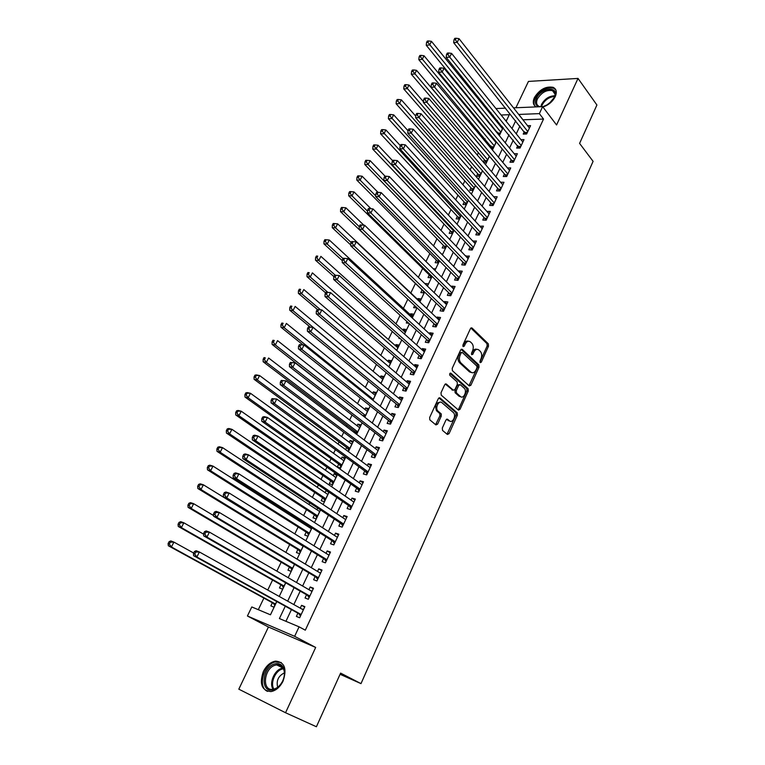 <?xml version="1.0" encoding="UTF-8"?>
<svg xmlns="http://www.w3.org/2000/svg" width="765" height="765" viewBox="0 0 765 765"><rect width="100%" height="100%" fill="white"/><g stroke="black" fill="none" stroke-linecap="round" stroke-linejoin="round"><path stroke-width="1.15" d="M480.191 362.648L481.29 362.18L488.519 346.163L488.309 343.801L472.015 327.994L470.427 328.654L462.968 344.91L463.131 346.612L464.279 346.143L465.244 344.03C466.755 341.267 468.467 340.559 470.379 341.888L471.823 343.265C473.468 345.254 473.707 347.807 472.541 350.925L471.584 353.028L471.737 354.702L472.866 354.233L473.812 352.139C475.304 349.395 476.997 348.677 478.871 349.978L480.286 351.326C481.902 353.287 482.132 355.811 480.975 358.909L480.038 360.994L480.191 362.648M479.894 362.036L487.152 345.962L486.942 343.609L470.867 328.032M462.844 346.057L463.867 343.839L465.244 344.03M471.45 354.128L472.445 351.938L473.812 352.139M283.107 681.022C287.114 668.725 284.618 662.088 275.63 661.113C270.552 661.993 266.459 665.483 263.332 671.594C259.192 683.967 261.735 690.632 270.973 691.589C276.002 690.613 280.047 687.094 283.107 681.022M542.921 107.024C548.486 105.14 552.588 101.678 555.247 96.629C557.14 92.077 556.432 88.979 553.124 87.325C545.789 86.043 539.535 89.476 534.362 97.633C532.469 102.061 533.09 105.149 536.217 106.909M442.304 428.046L442.543 430.437L447.382 434.453L449.045 433.669L457.413 415.137L457.231 412.813L439.999 397.943L438.297 398.689L429.653 417.518L429.825 419.861L435.907 424.919L437.609 424.135L441.262 416.103L441.099 413.769L437.886 411.025C434.75 408.089 438.861 399.751 441.96 402.725L453.454 412.612C456.533 415.433 452.555 423.743 449.485 420.874L447.611 419.277L445.938 420.052L442.304 428.046M285.546 712.741L315.668 647.439L268.439 627.004L238.814 689.169L285.546 712.741L316.404 726.75L340.607 673.104L360.994 683.623L593.095 161.348L579.593 143.39L596.91 105.006L578.024 78.422L556.566 124.963L542.634 106.641L539.363 113.631L543.533 119.063L305.311 630.188L299.077 626.831L294.63 636.327L247.42 615.988L251.79 606.951L270.466 614.802L276.796 601.548M315.668 647.439L294.63 636.327M469.28 385.952L470.886 385.244L479.024 367.219L478.804 364.857L462.251 349.356L460.616 350.035L452.22 368.328L452.44 370.729L469.28 385.952M468.285 391.011L460.042 409.285L458.407 410.03L441.214 395.113L441.023 392.741L444.675 384.776L446.358 384.059L453.329 390.207L454.984 389.49L457.365 384.269L457.154 381.898L449.897 375.395C449.399 373.884 449.744 373.167 450.92 373.224L468.094 388.668L468.285 391.011L466.927 390.762L458.684 409.017L460.042 409.285M578.024 78.422L528.452 81.415L515.906 107.741M272.369 602.744L270.858 605.899L273.985 607.19L276.701 601.491M280.956 584.823L279.454 587.941L282.591 589.174L285.632 582.796M289.447 567.066L287.965 570.164L291.111 571.331L294.477 564.293M297.862 549.49L296.399 552.56L299.545 553.669L303.227 545.971M309.079 526.052L308.62 527.009M306.191 532.086L304.738 535.118L307.903 536.179L311.881 527.84M317.695 508.065L316.892 509.729M314.444 514.845L313.009 517.857L316.175 518.861L320.459 509.892M325.087 492.612L326.062 490.575L328.797 492.431M322.62 497.776L321.195 500.75L324.37 501.706L328.95 492.115M333.205 475.658L334.123 473.736L336.82 475.629M330.709 480.869L329.294 483.815L332.479 484.714L337.308 474.606L334.123 473.736M341.238 458.866L342.108 457.049L344.776 458.981M338.723 464.126L337.327 467.042L340.521 467.893L345.302 457.872L342.108 457.049M349.203 442.227L350.016 440.535L352.646 442.495M346.669 447.535L345.656 449.638M357.092 425.751L357.848 424.164L360.449 426.162M354.53 431.106L353.956 432.311M364.895 409.438L365.613 407.955L368.175 409.983M372.641 393.267L373.301 391.89L375.835 393.946M380.301 377.26L380.913 375.978L383.418 378.073M387.893 361.396L388.457 360.219L390.934 362.333M395.419 345.675L395.935 344.594L398.383 346.746M402.878 330.098L403.346 329.122L405.756 331.293M399.234 337.7L398.909 338.388L400.229 338.579M410.26 314.673L410.681 313.784L413.071 315.993M406.961 321.568L406.292 322.973L408.883 323.318M417.585 299.383L417.958 298.589L420.32 300.827M414.611 305.579L413.597 307.693L416.982 307.798M425.044 283.786L427.492 285.794M422.108 289.916L420.846 292.555L424.097 292.899L424.537 291.991M429.28 274.931L428.027 277.552L431.288 277.848L432.015 276.337M436.385 260.09L435.151 262.682L438.412 262.94L439.416 260.827M443.432 245.374L442.199 247.946L445.469 248.166L446.76 245.46M450.413 230.791L449.189 233.335L452.459 233.526L454.028 230.236M457.327 216.342L456.122 218.867L459.392 219.01L461.228 215.156M464.183 202.017L462.988 204.513L466.268 204.628L468.371 200.22M470.982 187.817L469.796 190.294L473.076 190.37L475.438 185.407M477.723 173.741L476.547 176.199L479.827 176.237L482.447 170.738M484.398 159.789L483.308 162.065M491.015 145.952L490.289 147.482M524.36 131.637L523.212 134.076L526.636 133.999L530.566 125.632L527.573 125.709M517.781 145.627L516.624 148.085L520.047 148.056L524.006 139.603L520.917 139.66M511.144 159.742L509.978 162.228L513.392 162.228L517.389 153.708L514.204 153.727M504.441 173.99L503.265 176.495L506.688 176.533L510.714 167.937L507.434 167.917M497.68 188.353L496.495 190.887L499.908 190.963L503.982 182.29L500.587 182.233M490.862 202.859L489.667 205.412L493.081 205.527L497.183 196.768L493.741 196.748M483.987 217.49L482.772 220.062L486.186 220.215L490.327 211.389L486.846 211.408M477.044 232.254L475.82 234.855L479.225 235.046L483.413 226.134L479.885 226.211M470.035 247.152L468.802 249.773L472.206 250.012L476.423 241.013L472.866 241.138M462.959 262.185L461.716 264.833L465.12 265.111L469.375 256.036L465.77 256.208M455.825 277.36L454.573 280.028L457.967 280.353L462.27 271.193L458.866 270.896L458.618 271.422M448.625 292.679L447.353 295.367L450.748 295.73L455.089 286.483L451.694 286.148L451.398 286.77M441.357 308.132L440.076 310.848L443.471 311.259L447.85 301.926L444.455 301.544L444.111 302.261M434.013 323.738L432.722 326.483L436.117 326.932L440.535 317.513L437.14 317.083L436.758 317.905M426.612 339.478L425.311 342.251L428.687 342.749L433.153 333.244L429.767 332.775L429.337 333.693M419.134 355.381L417.824 358.173L421.199 358.718L425.703 349.117L422.318 348.601L421.84 349.624M411.589 371.427L410.26 374.248L413.636 374.84L418.178 365.144L414.802 364.589L414.276 365.718M403.968 387.626L402.629 390.475L405.995 391.116L410.585 381.324L407.219 380.721L406.636 381.955M396.28 403.977L394.922 406.856L398.288 407.544L402.926 397.666L399.56 397.006L398.928 398.355M388.515 420.492L387.147 423.399L390.504 424.135L395.18 414.161L391.823 413.454L391.135 414.907M380.674 437.159L379.297 440.095L382.643 440.879L387.367 430.81L384.011 430.054L383.275 431.623M372.756 453.989L371.36 456.954L374.707 457.795L379.478 447.63L376.131 446.817L375.338 448.5M364.762 470.991L363.356 473.984L366.693 474.874L371.513 464.604L368.175 463.743L367.324 465.55M356.691 488.156L355.276 491.178L358.603 492.115L363.471 481.749L360.133 480.841L359.225 482.763M348.544 505.483L347.109 508.534L350.427 509.538L355.343 499.067L352.015 498.101L351.059 500.138M340.31 522.992L338.857 526.071L342.175 527.123L347.138 516.547L343.82 515.534L342.797 517.695M331.991 540.664L330.528 543.781L333.836 544.89L338.847 534.209L335.539 533.138L334.458 535.423M323.595 558.527L322.122 561.663L325.421 562.83L330.48 552.043L327.181 550.915L326.033 553.334M315.113 576.552L313.621 579.727L316.92 580.96L322.027 570.059L318.728 568.873L317.532 571.426M306.555 594.768L305.044 597.981L308.324 599.263L313.487 588.256L310.198 587.004L308.936 589.7M543.533 119.063L522.906 119.789M519.932 126.062L516.251 133.856M513.305 140.1L509.547 148.047M506.612 154.272L502.777 162.371M499.851 168.568L495.95 176.82M493.043 182.988L489.055 191.403M486.158 197.542L482.103 206.12M479.225 212.221L475.084 220.97M472.225 227.042L468.008 235.964M465.158 241.998L460.855 251.092M458.025 257.088L453.645 266.354M450.824 272.321L446.358 281.769M443.557 287.697L439.014 297.317M436.232 303.217L431.594 313.019M428.83 318.881L424.106 328.874M421.352 334.688L416.543 344.872M413.817 350.647L408.912 361.032M406.196 366.76L401.204 377.336M398.508 383.026L393.42 393.803M390.752 399.454L385.56 410.432M382.911 416.036L377.633 427.224M375.003 432.78L369.619 444.169M367.018 449.686L361.529 461.295M358.948 466.765L353.363 478.584M350.8 484.006L345.111 496.045M342.577 501.41L336.772 513.678M334.267 518.995L328.357 531.493M325.871 536.762L319.856 549.49M317.399 554.702L311.269 567.668M308.83 572.822L302.596 586.028M300.186 591.125L293.827 604.58M291.446 609.619L285.928 621.295M297.901 613.176L296.371 616.408L299.651 617.757L304.862 606.645L301.582 605.325L300.253 608.156M491.694 125.068L491.321 125.852M488.28 132.154L487.955 132.833M485.067 138.838L484.331 140.368M478.374 152.732L477.274 155.027M471.623 166.751L470.15 169.82M464.814 180.894L462.959 184.748M457.939 195.161L455.701 199.818M451.015 209.553L448.376 215.022M444.016 224.069L440.984 230.38M436.958 238.728L433.516 245.881M429.844 253.511L425.981 261.525M422.653 268.429L418.369 277.322M415.405 283.48L410.824 292.995M407.822 299.23L403.423 308.362M400.085 315.295L395.954 323.872M392.273 331.513L388.41 339.526M384.384 347.893L380.798 355.333M376.418 364.436L373.119 371.283M368.367 381.142L365.364 387.386M360.248 398.01L357.532 403.633M352.043 415.041L349.634 420.042M347.042 425.426L346.459 426.641M343.753 432.254L341.659 436.614M339.086 441.95L338.063 444.063M335.386 449.629L333.597 453.339M331.054 458.627L329.591 461.668M326.932 467.186L325.46 470.226M322.935 475.476L321.023 479.445M318.393 484.914L317.255 487.286M314.75 492.478L312.369 497.413M309.768 502.825L308.955 504.508M306.478 509.653L303.628 515.562M301.047 520.927L300.578 521.893M298.12 526.999L294.802 533.894M289.686 544.508L285.88 552.416M281.176 562.198L276.863 571.139M272.57 580.052L267.75 590.054M263.887 598.096L258.302 609.686M506.669 120.239L505.34 120.277M497.422 120.526L495.863 120.583M497.585 132.24L497.212 133.024M500.626 126.445L502.184 126.407M498.503 134.592L499.727 134.564L503.093 127.516M493.999 140.11L494.859 140.1M491.025 148.353L493.148 148.334L496.275 141.793M483.442 162.218L486.521 162.218L489.39 156.203M441.472 253.97L442.648 254.066L442.294 254.812M433.191 268.687L435.572 268.888L434.864 270.351M425.168 283.538L428.419 283.853L427.377 286.043M417.958 298.589L421.209 298.952L419.803 301.888M410.681 313.784L413.932 314.195L412.163 317.886M403.346 329.122L406.588 329.572L404.455 334.028M395.935 344.594L399.177 345.091L396.662 350.341M388.457 360.219L391.69 360.755L388.802 366.798M380.913 375.978L384.135 376.562L380.865 383.428M373.301 391.89L376.514 392.522L372.842 400.21M365.613 407.955L368.826 408.625L364.742 417.164M357.848 424.164L361.061 424.891L356.567 434.291M350.016 440.535L353.22 441.3L348.477 451.226L347.482 450.977M326.062 490.575L327.133 490.881M340.071 674.281L360.994 683.623M440.659 413.626L441.376 414.228M268.439 627.004L247.42 615.988M490.355 113.803L490.958 112.56M285.269 606.215L279.407 618.56L299.077 626.831M539.363 113.631L518.689 114.444M515.706 120.736L511.995 128.558M509.021 134.822L505.235 142.797M502.27 149.041L498.417 157.169M495.462 163.375L491.532 171.666M488.596 177.853L484.589 186.297M481.663 192.455L477.58 201.061M474.673 207.191L470.504 215.969M467.616 222.06L463.361 231.011M460.492 237.064L456.16 246.187M453.301 252.211L448.883 261.515M446.043 267.501L441.539 276.978M438.718 282.935L434.128 292.593M431.326 298.513L426.65 308.352M423.858 314.233L419.096 324.264M416.323 330.107L411.474 340.329M408.72 346.124L403.777 356.547M401.042 362.304L396.002 372.918M393.286 378.637L388.151 389.452M385.464 395.123L380.234 406.148M377.556 411.78L372.23 423.007M369.581 428.591L364.15 440.028M361.52 445.565L355.983 457.221M353.382 462.71L347.75 474.587M345.158 480.028L339.421 492.125M336.858 497.518L331.016 509.834M328.481 515.18L322.524 527.735M320.009 533.023L313.937 545.808M311.451 551.039L305.273 564.063M302.816 569.246L296.514 582.509M294.085 587.635L287.669 601.147M495.921 108.563L505.703 108.161M513.497 107.836L542.634 106.641M506.162 121.3L509.308 114.712L501.104 115.008M493.167 115.295L491.608 115.343M279.235 596.451L285.728 582.844M288.185 577.69L294.563 564.341M297.05 559.129L303.313 546.028M305.828 540.759L311.977 527.888M314.511 522.572L320.545 509.939M323.107 504.575L329.026 492.172M331.618 486.75L337.432 474.587M340.052 469.108L345.751 457.164M348.391 451.646L353.985 439.923M356.653 434.348L362.141 422.844M364.829 417.231L370.222 405.938M372.918 400.277L378.216 389.194M380.941 383.495L386.134 372.612M388.878 366.865L393.975 356.194M396.739 350.408L401.74 339.928M404.532 334.104L409.438 323.825M412.239 317.953L417.059 307.865M419.88 301.955L424.604 292.058M427.444 286.12L432.082 276.404M434.941 270.428L439.493 260.894M442.361 254.879L446.827 245.536M449.715 239.483L454.094 230.313M457.001 224.231L461.305 215.233M464.221 209.113L468.438 200.287M471.374 194.138L475.505 185.484M478.46 179.306L482.514 170.815M485.479 164.609L489.457 156.28M492.44 150.036L496.332 141.879M499.335 135.606L503.15 127.602M522.935 119.713L518.727 114.377M493.769 196.682L496.026 199.254M486.913 211.255L489.198 213.798M479.999 225.962L482.304 228.477M473.019 240.803L475.352 243.299M465.981 255.778L468.343 258.245M458.866 270.896L461.257 273.334M451.694 286.148L454.114 288.558M444.455 301.544L446.903 303.925M437.14 317.083L439.626 319.435M429.767 332.775L432.282 335.089M422.318 348.601L424.871 350.896M414.802 364.589L417.384 366.846M407.219 380.721L409.83 382.94M399.56 397.006L402.199 399.196M391.823 413.454L394.501 415.605M384.011 430.054L386.727 432.177M376.131 446.817L378.876 448.902M368.175 463.743L370.949 465.799M360.133 480.841L362.954 482.849M352.015 498.101L354.874 500.071M343.82 515.534L346.708 517.465M335.539 533.138L338.465 535.031M327.181 550.915L330.145 552.77M318.728 568.873L321.74 570.68M310.198 587.004L313.248 588.782M301.582 605.325L304.671 607.056M476.844 349.337C475.122 348.716 473.659 349.586 472.445 351.938M468.304 341.228C466.564 340.616 465.082 341.486 463.867 343.839M469.012 385.703L477.656 366.999L477.437 364.637L461.113 349.366M476.997 367.716L476.844 366.053L462.299 352.483L461.152 352.952L460.128 355.19C458.943 358.336 459.182 360.898 460.836 362.878L470.877 372.115C472.78 373.454 474.491 372.718 476.002 369.925L476.997 367.716M461.658 352.388L459.784 352.742L461.152 352.952M471.517 372.565L469.509 371.895L459.469 362.667C457.814 360.688 457.575 358.125 458.761 354.979L459.784 352.742M458.111 409.772L458.684 409.017M445.249 384.04L452.803 390.112M449.973 373.368L466.707 388.4L468.065 388.639M460.454 396.5C463.514 399.483 467.434 391.039 464.279 388.285L460.32 384.728L458.675 385.445L456.303 390.657L456.504 393.009L460.454 396.5L459.086 396.251L460.817 396.767M459.478 384.585L457.307 385.206L458.675 385.445M459.086 396.251L455.137 392.761L454.946 390.408L457.307 385.206M466.927 390.762L466.707 388.4M449.791 421.085L446.559 419.258M440.229 402.199C435.926 402.629 434.692 405.488 436.519 410.757L438.087 411.216M435.591 424.661L439.904 415.825L439.732 413.492L436.719 410.939M447.047 434.176L456.045 414.859L455.873 412.545L438.909 397.915M502.5 128.749L431.47 41.358L429.624 44.953L426.258 45.269L498.914 134.583M427.874 42.381L428.61 40.947L427.272 41.081L426.526 42.515L427.874 42.381L500.874 132.173M428.61 40.947L431.47 41.358M426.258 45.269L426.526 42.515M527.783 131.551L457.174 42.343L459.029 38.671L529.428 128.071M525.679 134.018L453.664 42.677L457.174 42.343L455.395 39.723L456.141 38.25L454.735 38.384L453.989 39.857L455.395 39.723M453.989 39.857L453.664 42.677M459.029 38.671L456.141 38.25M539.038 106.794C535.471 105.589 534.582 102.787 536.389 98.408C541.085 87.392 559.598 85.766 554.702 96.983L548.715 104.117L542.748 106.784M554.147 98.169L554.405 97.585C555.62 94.181 554.969 91.877 552.464 90.653C546.583 89.62 541.582 92.374 537.441 98.895C535.883 102.596 536.475 105.111 539.22 106.44L540.281 106.737M552.54 100.569L545.952 105.723M555.773 89.782L553.697 88.243C546.411 86.961 540.195 90.375 535.07 98.465C533.664 101.554 533.635 104.097 534.955 106.077M542.729 106.756L543.265 106.67M274.96 663.886C279.56 662.911 282.629 664.833 284.169 669.662C285.039 673.43 284.456 677.398 282.4 681.567C280.038 685.937 276.997 688.672 273.287 689.781C259.89 693.769 261.859 666.784 274.96 663.886M273.975 689.102C277.408 688.079 280.22 685.545 282.409 681.51C284.303 677.647 284.848 673.975 284.035 670.494C282.84 666.516 280.392 664.651 276.71 664.9L275.515 665.139C263.982 667.635 261.343 691.378 273.009 689.294L273.975 689.102M284.398 672.904L284.255 672.942C278.336 675.973 276.136 680.745 277.666 687.266M281.214 662.5L275.075 661.993C263.418 664.479 257.375 687.601 267.597 691.388M495.95 142.472L424.049 55.778L422.184 59.402L418.828 59.689L492.392 148.343M420.425 56.83L421.18 55.376L419.832 55.501L419.086 56.945L420.425 56.83L494.305 145.914M421.18 55.376L424.049 55.778M418.828 59.689L419.086 56.945M489.342 156.309L416.562 70.342L414.687 73.995L411.331 74.243L485.096 160.602L485.804 162.218M412.918 71.413L413.664 69.95L412.325 70.045L411.57 71.508L412.918 71.413L487.678 159.78M413.664 69.95L416.562 70.342M411.331 74.243L411.57 71.508M423.437 101.726L409.007 85.03L407.104 88.73L403.757 88.931L478.421 174.554L479.167 176.227M405.326 86.129L406.091 84.657L404.752 84.743L403.987 86.216L405.326 86.129L481.003 173.77M406.091 84.657L409.007 85.03M403.757 88.931L403.987 86.216M415.758 116.165L401.376 99.871L399.464 103.6L396.117 103.763L471.699 188.62L472.474 190.351M397.666 100.99L398.441 99.498L397.102 99.565L396.337 101.057L397.666 100.99L474.262 187.884M398.441 99.498L401.376 99.871M396.117 103.763L396.337 101.057M521.204 145.58L449.705 57.107L451.58 53.407L522.858 142.061M519.139 148.066L446.196 57.404L449.705 57.107L447.917 54.478L448.663 52.995L447.257 53.11L446.511 54.592L447.917 54.478M446.511 54.592L446.196 57.404M451.58 53.407L448.663 52.995M514.568 159.742L442.17 72.015L444.054 68.276L516.232 156.184M512.531 162.228L511.833 160.573L438.661 72.273L442.17 72.015L440.363 69.376L441.118 67.875L439.722 67.98L438.957 69.481L440.363 69.376M438.957 69.481L438.661 72.273M444.054 68.276L441.118 67.875M507.864 174.018L434.549 87.067L436.461 83.289L509.547 170.432M505.875 176.524L505.139 174.812L431.058 87.277L434.549 87.067L432.741 84.418L433.506 82.907L432.101 82.993L431.336 84.504L432.741 84.418M431.336 84.504L431.058 87.277M436.461 83.289L433.506 82.907M501.104 188.429L426.86 102.271L428.792 98.456L502.796 184.814M499.163 190.944L498.398 189.175L423.37 102.443L426.86 102.271L425.044 99.603L425.818 98.083L424.412 98.15L423.638 99.68L425.044 99.603M423.638 99.68L423.37 102.443M428.792 98.456L425.818 98.083M408.003 130.729L393.679 114.846L391.737 118.613L388.4 118.728L464.91 202.811L465.722 204.609M389.94 115.993L390.714 114.492L389.385 114.54L388.601 116.05L389.94 115.993L467.463 202.123M390.714 114.492L393.679 114.846M388.4 118.728L388.601 116.05M494.276 202.964L419.105 117.619L421.046 113.765L495.988 199.321M492.392 205.498L491.579 203.672L415.615 117.743L419.105 117.619L417.269 114.941L418.044 113.402L416.648 113.459L415.873 114.999L417.269 114.941M415.873 114.999L415.615 117.743M421.046 113.765L418.044 113.402M400.334 145.627L385.895 129.964L383.944 133.77L380.616 133.846L458.063 217.126L458.914 218.991M382.137 131.14L382.921 129.62L381.582 129.658L380.798 131.178L382.137 131.14L460.597 216.485M382.921 129.62L385.895 129.964M380.616 133.846L380.798 131.178M487.401 217.633L411.264 133.12L413.224 129.228L489.122 213.951M485.555 220.186L484.714 218.293L407.774 133.196L411.264 133.12L409.418 130.433L410.203 128.874L408.806 128.912L408.022 130.471L409.418 130.433M408.022 130.471L407.774 133.196M413.224 129.228L410.203 128.874M392.665 160.746L378.044 145.226L376.074 149.07L372.746 149.108L451.149 231.575L452.048 233.497M374.257 146.44L375.041 144.901L373.712 144.92L372.928 146.45L374.257 146.44L453.674 230.973M375.041 144.901L378.044 145.226M372.746 149.108L372.928 146.45M480.449 232.436L403.346 148.773L405.335 144.843L482.189 228.725M478.661 235.008L477.771 233.048L399.866 148.812L403.346 148.773L401.491 146.077L402.285 144.508L400.889 144.528L400.095 146.096L401.491 146.077M400.095 146.096L399.866 148.812M405.335 144.843L402.285 144.508M385.12 176.218L370.117 160.64L368.128 164.523L364.809 164.513L444.178 246.148L445.125 248.147M366.292 161.874L367.095 160.325L365.766 160.325L364.972 161.874L366.292 161.874L368.128 164.523L446.693 245.594M367.095 160.325L370.117 160.64M364.809 164.513L364.972 161.874M473.439 247.382L395.352 164.58L397.351 160.612L475.199 243.633M471.709 249.973L470.781 247.936L391.881 164.571L395.352 164.58L393.478 161.874L394.291 160.287L392.894 160.287L392.091 161.874L393.478 161.874M392.091 161.874L391.881 164.571M397.351 160.612L394.291 160.287M378.006 192.331L362.113 176.208L360.105 180.119L356.786 180.071L437.15 260.855L438.135 262.921M358.259 177.47L359.062 175.902L357.743 175.893L356.939 177.451L358.259 177.47L360.105 180.119L375.711 195.859M359.062 175.902L362.113 176.208M356.786 180.071L356.939 177.451M370.949 208.692L354.032 191.929L351.996 195.878L348.697 195.783L430.045 275.687L431.087 277.838M350.15 193.22L350.963 191.633L349.643 191.604L348.821 193.182L350.15 193.22L351.996 195.878L367.535 211.188M350.963 191.633L354.032 191.929M348.697 195.783L348.821 193.182M363.863 225.216L345.866 207.793L343.81 211.79L340.521 211.647L422.892 290.662L423.982 292.88M341.955 209.113L342.777 207.516L341.458 207.468L340.635 209.065L341.955 209.113L343.81 211.79L359.263 226.65M342.777 207.516L345.866 207.793M340.521 211.647L340.635 209.065M416.466 307.31L416.81 308.075M419.937 301.611L337.623 223.829L335.548 227.855L332.259 227.664L350.753 244.982M333.674 225.178L334.506 223.562L333.196 223.495L332.364 225.101L333.674 225.178L335.548 227.855L351.173 242.534M334.506 223.562L337.623 223.829M332.259 227.664L332.364 225.101M412.651 316.873L329.294 240.019L327.2 244.083L323.92 243.853L342.309 260.655M325.316 241.396L326.158 239.761L324.848 239.674L324.006 241.3L325.316 241.396L327.2 244.083L343.036 258.589M326.158 239.761L329.294 240.019M323.92 243.853L324.006 241.3M405.297 332.278L320.889 256.361L318.776 260.473L315.496 260.196L333.903 276.595M316.882 257.776L317.724 256.132L316.414 256.017L315.572 257.662L316.882 257.776L318.776 260.473L335.233 275.19M316.414 256.017L317.724 256.132M315.496 260.196L315.572 257.662M397.867 347.817L312.397 272.876L310.255 277.035L306.995 276.701L325.632 292.89M308.352 274.319L309.203 272.656L307.903 272.531L307.042 274.186L308.352 274.319L310.255 277.035L327.803 292.316M307.903 272.531L309.203 272.656M306.995 276.701L307.042 274.186M390.37 363.509L303.81 289.562L301.659 293.76L298.398 293.368L317.485 309.519M299.737 291.035L300.607 289.352L299.306 289.208L298.436 290.882L299.737 291.035L301.659 293.76L320.478 309.729M299.306 289.208L300.607 289.352M298.398 293.368L298.436 290.882M382.816 379.344L295.147 306.411L292.966 310.647L289.725 310.207L309.988 326.913M291.035 307.913L291.914 306.22L290.614 306.048L289.744 307.74L291.035 307.913L292.966 310.647L380.913 383.322M290.614 306.048L291.914 306.22M289.725 310.207L289.744 307.74M375.175 395.323L286.397 323.432L284.188 327.716L280.956 327.219L302.864 344.795M282.247 324.972L283.136 323.26L281.836 323.069L280.956 324.771L282.247 324.972L284.188 327.716L373.253 399.349M281.836 323.069L283.136 323.26M280.956 327.219L280.956 324.771M367.468 411.465L277.552 340.626L275.324 344.958L272.101 344.413L363.767 416.409M273.373 342.204L274.262 340.473L272.971 340.253L272.082 341.984L273.373 342.204L275.324 344.958L365.536 415.519M272.971 340.253L274.262 340.473M272.101 344.413L272.082 341.984M359.693 427.75L268.611 358.001L266.363 362.371L263.15 361.769L355.4 431.756L356.7 434.023M264.403 359.607L265.302 357.857L264.011 357.618L263.112 359.368L264.403 359.607L266.363 362.371L357.733 431.843M264.011 357.618L265.302 357.857M263.15 361.769L263.112 359.368M466.363 262.452L387.272 180.55L389.299 176.543L468.142 258.675M464.699 265.072L463.714 262.969L383.81 180.492L387.272 180.55L385.397 177.834L386.21 176.227L384.824 176.208L384.011 177.815L385.397 177.834M384.011 177.815L383.81 180.492M389.299 176.543L386.21 176.227M459.23 277.676L379.115 196.672L381.161 192.627L461.018 273.851M457.613 280.315L456.59 278.125L375.653 196.567L379.115 196.672L377.231 193.947L378.044 192.331L376.667 192.292L375.845 193.908L377.231 193.947M375.845 193.908L375.653 196.567M381.161 192.627L378.044 192.331M452.019 293.033L370.882 212.957L372.947 208.874L453.827 289.18M450.48 295.701L449.399 293.435L367.42 212.813L370.882 212.957L368.979 210.222L369.811 208.587L368.424 208.539L367.592 210.165L368.979 210.222M367.592 210.165L367.42 212.813M372.947 208.874L369.811 208.587M444.742 308.534L362.553 229.414L364.647 225.283L446.569 304.642M443.27 311.231L442.132 308.878L359.11 229.213L362.553 229.414L360.64 226.669L361.482 225.015L360.105 224.939L359.263 226.593L360.64 226.669M359.263 226.593L359.11 229.213M364.647 225.283L361.482 225.015M437.408 324.178L354.147 246.034L356.261 241.864L439.244 320.248M436.002 326.913L434.807 324.475L350.705 245.785L354.147 246.034L352.225 243.28L353.067 241.616L351.69 241.52L350.848 243.184L352.225 243.28M350.848 243.184L350.705 245.785M356.261 241.864L353.067 241.616M343.198 258.264L342.347 259.947L343.714 260.062L344.575 258.379L343.198 258.264L347.788 258.618L431.852 336.007M344.575 258.379L347.788 258.618L345.656 262.825L342.223 262.529L427.415 340.215L428.677 342.749M429.997 339.966L345.656 262.825L343.714 260.062M342.347 259.947L342.223 262.529M334.621 275.18L333.76 276.882L335.127 277.016L335.988 275.314L334.621 275.18L339.23 275.534L424.393 351.91M335.988 275.314L339.23 275.534L337.069 279.799L333.655 279.445L419.947 356.098L421.238 358.642M422.51 355.907L337.069 279.799L335.127 277.016M333.76 276.882L333.655 279.445M459.105 409.103L458.618 410.164M325.947 292.268L325.077 293.99L326.445 294.143L327.315 292.421L325.947 292.268L330.576 292.632L416.858 367.965M327.315 292.421L330.576 292.632L328.405 296.935L324.991 296.533L412.469 372.182L413.712 374.659M414.965 372L328.405 296.935L326.445 294.143M325.077 293.99L324.991 296.533M317.188 309.538L316.308 311.279L317.676 311.451L318.556 309.72L317.188 309.538L321.845 309.911L409.256 384.173M318.556 309.72L321.845 309.911L319.646 314.252L316.241 313.793L404.8 388.324L406.129 390.839M407.343 388.257L319.646 314.252L317.676 311.451M316.308 311.279L316.241 313.793M308.343 326.99L307.454 328.74L308.811 328.94L309.701 327.191L308.343 326.99L313.009 327.363L401.577 400.544M309.701 327.191L313.009 327.363L310.791 331.752L307.396 331.235L397.121 404.666L398.46 407.171M399.646 404.656L310.791 331.752L308.811 328.94M307.454 328.74L307.396 331.235M299.392 344.623L298.493 346.392L299.851 346.622L300.75 344.843L299.392 344.623L304.088 345.005L393.822 417.059M300.75 344.843L304.088 345.005L301.85 349.442L298.465 348.869L389.366 421.171L390.724 423.657M391.871 421.219L301.85 349.442L299.851 346.622M298.493 346.392L298.465 348.869M290.356 362.438L289.447 364.226L290.796 364.475L291.714 362.686L290.356 362.438L295.08 362.82L385.99 433.745M291.714 362.686L295.08 362.82L292.804 367.315L289.428 366.684L381.534 437.829L382.911 440.305M384.02 437.934L292.804 367.315L290.796 364.475M289.447 364.226L289.428 366.684M351.843 444.188L259.584 375.558L257.317 379.976L254.104 379.316L347.54 448.175L348.859 450.422M255.338 377.193L256.246 375.424L254.965 375.166L254.057 376.935L255.338 377.193L257.317 379.976L349.863 448.328M254.965 375.166L256.38 374.907L259.584 375.558L256.246 375.424M254.104 379.316L254.057 376.935M343.906 460.788L250.461 393.286L248.166 397.752L244.972 397.035L339.612 464.757L340.951 466.994M246.177 394.97L247.095 393.181L245.823 392.904L244.905 394.683L246.177 394.97L248.166 397.752L341.917 464.967M245.823 392.904L247.267 392.588L250.461 393.286L247.095 393.181M244.972 397.035L244.905 394.683M335.902 477.551L241.243 411.216L238.929 415.72L235.744 414.946L331.608 481.491L332.957 483.709M236.93 412.928L237.858 411.121L236.586 410.815L235.649 412.622L236.93 412.928L238.929 415.72L333.894 481.759M236.586 410.815L238.058 410.451L241.243 411.216L237.858 411.121M235.744 414.946L235.649 412.622M327.822 494.467L231.929 429.318L229.586 433.879L226.421 433.047L323.528 498.388L324.896 500.597M227.578 431.068L228.515 429.251L227.243 428.916L226.306 430.743L227.578 431.068L229.586 433.879L325.794 498.723M227.243 428.916L228.754 428.505L231.929 429.318L228.515 429.251M226.421 433.047L226.306 430.743M281.224 380.444L280.306 382.251L281.654 382.529L282.572 380.712L281.224 380.444L285.967 380.836L378.092 450.585M282.572 380.712L285.967 380.836L283.672 385.369L280.306 384.68L373.636 454.649L375.032 457.107M376.103 454.821L283.672 385.369L281.654 382.529M280.306 382.251L280.306 384.68M271.996 398.642L271.068 400.478L272.407 400.774L273.334 398.938L271.996 398.642L276.758 399.043L370.107 467.597M273.334 398.938L276.758 399.043L274.444 403.624L271.087 402.878L365.651 471.632L367.066 474.08M368.099 471.871L274.444 403.624L272.407 400.774M271.068 400.478L271.087 402.878M262.663 417.04L261.726 418.885L263.064 419.21L264.002 417.355L262.663 417.04L264.107 416.648L267.454 417.441L362.055 484.771M264.002 417.355L267.454 417.441L265.111 422.079L261.764 421.266L357.59 488.787L359.024 491.216M360.028 489.084L265.111 422.079L263.064 419.21M261.726 418.885L261.764 421.266M253.234 435.629L252.287 437.504L253.617 437.848L254.563 435.974L253.234 435.629L254.707 435.18L258.044 436.04L353.918 502.108M254.563 435.974L258.044 436.04L255.673 440.726L252.345 439.846L349.452 506.105L350.906 508.524M351.862 506.478L255.673 440.726L253.617 437.848M252.287 437.504L252.345 439.846M319.665 511.546L222.519 447.621L220.148 452.23L216.992 451.34L315.362 515.447L316.758 517.637M218.121 449.409L219.077 447.563L217.805 447.219L216.858 449.055L218.121 449.409L220.148 452.23L317.609 515.849M217.805 447.219L219.354 446.741L222.519 447.621L219.077 447.563M216.992 451.34L216.858 449.055M243.7 454.42L242.744 456.313L244.064 456.686L245.03 454.793L243.7 454.42L245.211 453.922L248.529 454.84L345.694 519.626M245.03 454.793L248.529 454.84L246.139 459.574L242.821 458.637L341.228 523.595L342.71 525.995M343.628 524.035L246.139 459.574L244.064 456.686M242.744 456.313L242.821 458.637M311.422 528.797L213.005 466.115L210.614 470.771L207.468 469.815L307.128 532.679L308.534 534.85M311.537 528.558L311.03 528.548M208.577 467.941L209.534 466.086L208.271 465.703L207.315 467.568L208.577 467.941L210.614 470.771L309.356 533.138M208.271 465.703L209.859 465.177L213.005 466.115L209.534 466.086M207.468 469.815L207.315 467.568M234.061 473.42L233.096 475.333L234.415 475.734L235.381 473.822L234.061 473.42L235.61 472.866L238.919 473.851L337.394 537.317M235.381 473.822L238.919 473.851L236.5 478.632L233.191 477.628L332.928 541.266L334.429 543.647M335.309 541.773L236.5 478.632L234.415 475.734M336.916 537.011L337.528 537.03M233.096 475.333L233.191 477.628M303.103 546.22L203.394 484.809L200.975 489.514L197.839 488.5L298.809 550.073L300.234 552.234M303.064 545.875L302.538 545.866M198.919 486.674L199.885 484.79L198.632 484.388L197.666 486.272L198.919 486.674L200.975 489.514L301.018 550.599M198.632 484.388L200.258 483.815L203.394 484.809L199.885 484.79M197.839 488.5L197.666 486.272M224.317 492.631L223.342 494.563L224.661 494.984L225.637 493.052L224.317 492.631L225.905 492.01L229.204 493.062L329.007 555.189M225.637 493.052L229.204 493.062L226.756 497.9L223.457 496.829L324.542 559.1L326.062 561.472M326.904 559.684L226.756 497.9L224.661 494.984M328.357 554.778L329.199 554.788M223.342 494.563L223.457 496.829M213.578 515.543L193.669 503.705L191.231 508.467L188.104 507.377L290.404 567.63L291.857 569.782M189.165 505.608L190.141 503.705L188.898 503.284L187.913 505.177L189.165 505.608L191.231 508.467L292.593 568.232M188.898 503.284L190.552 502.643L193.669 503.705L190.141 503.705M188.104 507.377L187.913 505.177M214.468 512.043L213.473 514.004L214.793 514.453L215.778 512.502L214.468 512.043L216.093 511.364L219.373 512.493L320.545 573.234M215.778 512.502L219.373 512.493L216.906 517.379L213.626 516.241L316.079 577.126L317.618 579.468M318.412 577.776L216.906 517.379L214.793 514.453M319.703 572.727L320.784 572.717M213.473 514.004L213.626 516.241M203.538 534.113L183.849 522.801L181.382 527.611L178.274 526.463L281.922 585.368L283.385 587.501M179.297 524.752L180.291 522.83L179.048 522.371L178.054 524.293L179.297 524.752L181.382 527.611L284.083 586.038M179.048 522.371L180.741 521.673L183.849 522.801L180.291 522.83M178.274 526.463L178.054 524.293M204.513 531.685L203.509 533.654L204.819 534.142L205.814 532.163L204.513 531.685L206.168 530.939L209.438 532.124L311.986 591.46M205.814 532.163L209.438 532.124L206.942 537.078L203.672 535.863L307.52 595.323L309.079 597.656M309.835 596.05L206.942 537.078L204.819 534.142M310.963 590.867L312.283 590.838M203.509 533.654L203.672 535.863M193.679 553.038L173.923 542.108L171.417 546.975L168.329 545.751L273.354 603.279L274.836 605.392M169.333 544.097L170.327 542.156L169.094 541.668L168.09 543.609L169.333 544.097L171.417 546.975L275.496 604.025M169.094 541.668L170.825 540.912L173.923 542.108L170.327 542.156M168.329 545.751L168.09 543.609M194.444 551.536L193.43 553.535L194.731 554.042L195.744 552.043L194.444 551.536L196.136 550.723L199.397 551.986L303.351 609.877M195.744 552.043L199.397 551.986L196.873 556.987L193.612 555.706L298.876 613.712L300.463 616.026M301.171 614.515L196.873 556.987L194.731 554.042M302.127 609.198L303.695 609.141M193.43 553.535L193.612 555.706M479.932 361.96L481.29 362.18M462.901 345.943L464.279 346.143M471.498 354.032L472.866 354.233M471.068 327.898L472.043 328.022M486.942 343.609L488.309 343.801M487.152 345.962L488.519 346.163M461.324 349.232L462.261 349.366L461.333 349.223M477.437 364.637L478.804 364.857M477.656 366.999L479.024 367.219M469.528 385.005L470.886 385.244M458.761 354.979L460.128 355.19M459.497 362.686L460.865 362.906M469.509 371.895L470.877 372.115M445.498 383.906L446.358 384.059M451.962 389.968L453.329 390.207M450.298 373.119L450.92 373.224M454.946 390.408L456.303 390.657M455.175 392.799L456.542 393.047M446.846 419.124L447.611 419.277M448.127 420.587L449.485 420.874M439.655 413.425L441.023 413.702M439.904 415.825L441.262 416.103M436.241 423.848L437.609 424.135M439.167 397.781L439.999 397.943M455.816 412.498L457.174 412.765M456.045 414.859L457.413 415.137M447.688 433.373L449.045 433.669M498.264 133.072L500.463 133.024M498.531 133.559L500.224 133.521M527.142 132.938L525.306 132.976M527.372 132.431L525.039 132.479M540.807 106.718L541.572 104.336C544.862 98.742 549.318 95.883 554.931 95.759M554.768 96.514C549.433 96.849 545.254 99.622 542.232 104.834L541.582 106.689M273.076 689.284C268.85 683.145 274.463 669.92 281.912 668.294L283.05 668.065M283.433 668.782L282.495 668.973C275.362 670.542 269.93 683.126 273.87 689.131M491.704 146.784L493.903 146.756M491.981 147.263L493.674 147.243M485.096 160.602L487.286 160.602M485.373 161.09L487.056 161.09M478.421 174.554L480.621 174.573M478.708 175.032L480.391 175.051M471.699 188.62L473.889 188.668M471.976 189.098L473.659 189.127M520.563 146.937L518.737 146.957M520.802 146.44L518.46 146.469M513.937 161.071L512.11 161.071M514.166 160.573L511.833 160.573M507.252 175.319L505.416 175.3M507.482 174.831L505.139 174.812M500.501 189.701L498.675 189.663M500.731 189.223L498.398 189.175M464.91 202.811L467.099 202.878M465.197 203.289L466.88 203.337M493.693 204.207L491.866 204.15M493.913 203.739L491.579 203.672M458.063 217.126L460.243 217.222M458.35 217.604L460.033 217.671M486.827 218.847L485 218.771M487.037 218.388L484.714 218.293M451.149 231.575L453.329 231.699M451.446 232.044L453.119 232.139M479.894 233.621L478.068 233.526M480.104 233.172L477.771 233.048M444.178 246.148L446.358 246.292M444.475 246.617L446.158 246.722M472.894 248.539L471.077 248.415M473.105 248.09L470.781 247.936M437.15 260.855L439.32 261.028M437.446 261.314L439.12 261.448M430.045 275.687L431.489 275.821M430.351 276.146L431.976 276.299M423.198 291.121L423.676 291.169M372.106 399.626L373.033 399.808M363.174 415.491L365.326 415.959M363.518 415.921L365.173 416.275M355.4 431.756L357.542 432.254M355.744 432.187L357.389 432.569M465.837 263.581L464.011 263.437M466.038 263.15L463.714 262.969M458.713 278.766L456.896 278.594M458.914 278.345L456.59 278.125M451.522 294.095L449.705 293.903M451.713 293.674L449.399 293.435M444.264 309.557L442.447 309.347M444.455 309.156L442.132 308.878M436.939 325.173L435.122 324.934M437.121 324.781L434.807 324.475M429.548 340.932L427.731 340.664M429.72 340.549L427.415 340.215L429.72 340.549M422.079 356.834L420.272 356.547M422.251 356.461L419.947 356.098M414.544 372.89L412.737 372.584M414.716 372.536L412.411 372.134M406.942 389.108L405.134 388.763M407.104 388.754L404.8 388.324M399.263 405.469L397.456 405.106M399.416 405.134L397.121 404.666M391.508 421.993L389.71 421.601M391.661 421.668L389.366 421.171M383.676 438.68L381.878 438.259M383.829 438.364L381.534 437.829M347.54 448.175L349.682 448.711M347.893 448.596L349.538 449.007M339.612 464.757L341.745 465.321M339.966 465.177L341.611 465.608M331.608 481.491L333.731 482.093M331.972 481.902L333.607 482.361M323.528 498.388L325.651 499.019M323.891 498.799L325.527 499.287M375.778 455.519L373.98 455.079M375.921 455.213L373.636 454.649M367.793 472.531L366.005 472.062M367.927 472.235L365.651 471.632M359.732 489.705L357.953 489.208M359.866 489.428L357.59 488.787M351.594 507.052L349.815 506.526M351.718 506.784L349.452 506.105M315.362 515.447L317.485 516.117M315.735 515.849L317.36 516.365M343.38 524.57L341.601 524.006M343.495 524.312L341.228 523.595M307.128 532.679L309.242 533.377M307.501 533.071L309.127 533.616M335.08 542.261L333.301 541.668M335.185 542.012L332.928 541.266M298.809 550.073L300.913 550.81M299.192 550.465L300.808 551.029M326.693 560.123L324.924 559.502M326.798 559.894L324.542 559.1M290.404 567.63L292.507 568.414M290.786 568.022L292.402 568.625M318.221 578.177L316.461 577.518M318.326 577.957L316.079 577.126M281.922 585.368L284.016 586.181M282.314 585.76L283.92 586.382M309.672 596.404L307.913 595.715M309.768 596.203L307.52 595.323M273.354 603.279L275.438 604.14M273.746 603.662L275.352 604.321L273.736 603.652M301.028 614.821L299.278 614.104L301.037 614.811M301.114 614.63L298.876 613.712M471.106 327.869L472.015 327.994M459.469 362.667L460.836 362.878M455.137 392.761L456.504 393.009M466.726 388.419L468.094 388.668M436.519 410.757L437.886 411.025M439.732 413.492L441.099 413.769M455.873 412.545L457.231 412.813M554.405 97.585L554.702 96.983M554.988 94.066L552.464 90.653M284.035 670.494L284.169 669.662M283.021 668.017L276.71 664.9M372.23 399.722L373.004 399.875M363.308 415.605L365.288 416.036M355.553 431.9L357.494 432.349M422.242 356.49L419.975 356.127M414.697 372.574L412.469 372.182M407.076 388.811L404.886 388.4M399.387 405.201L397.226 404.762M391.623 421.745L389.49 421.286M383.781 438.46L381.687 437.972M347.721 448.347L349.624 448.816M339.813 464.938L341.687 465.436M331.828 481.701L333.674 482.218M323.777 498.617L325.584 499.163M375.864 455.328L373.808 454.812M367.879 472.359L365.852 471.823M359.808 489.562L357.81 488.998M351.651 506.927L349.701 506.344M315.639 515.706L317.418 516.26M343.428 524.465L341.496 523.853M307.425 532.947L309.165 533.53M335.118 542.175L333.224 541.544M299.125 550.37L300.836 550.972M326.722 560.066L324.857 559.406M290.748 567.955L292.431 568.577M318.24 578.13L316.414 577.451M282.285 585.713L283.939 586.353M309.682 596.375L307.884 595.677"/></g></svg>
